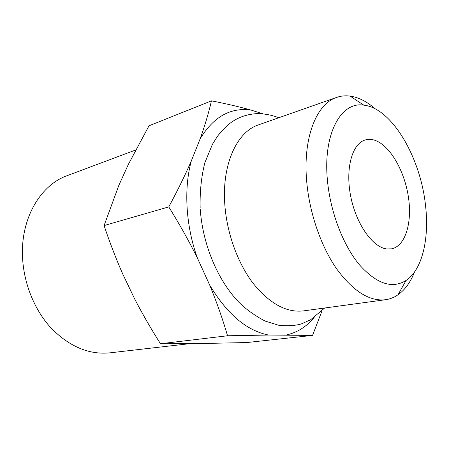 <?xml version="1.0" encoding="UTF-8"?>
<svg xmlns="http://www.w3.org/2000/svg" width="449" height="449" viewBox="0 0 449 449"><rect width="100%" height="100%" fill="white"/><g stroke="black" fill="none" stroke-linecap="round" stroke-linejoin="round"><path stroke-width="0.67" d="M189.068 343.743L109.797 352.858C88.846 354.89 69.208 346.549 50.889 327.832C33.888 309.26 23.034 281.63 22.45 254.673C21.4 216.918 41.128 184.836 67.097 175.688L135.609 150.011M262.923 113.816L250.957 110.044C239.362 106.795 226.195 103.73 211.451 100.851L149.006 125.787L128.268 164.564L118.845 185.358L104.084 225.555C109.73 242.454 115.96 258.641 122.785 274.115L134.565 298.748C142.311 313.728 150.943 328.73 160.467 343.749L227.548 335.762L268.553 335.049L312.555 335.397L321.978 310.904M160.467 343.749L192.862 343.709L246.838 342.542L312.555 335.397M286.282 334.988C297.159 332.608 306.448 326.782 314.143 317.51M211.451 100.851C208.69 112.828 204.929 125.456 200.175 138.73L191.291 161.011C185.022 175.379 177.518 190.679 168.768 206.905C179.493 224.13 189.018 241.135 197.347 257.928L209.7 285.098C227.059 314.064 246.675 330.717 268.553 335.049M209.7 285.098C216.676 302.031 222.625 318.919 227.548 335.762M250.957 110.044C230.483 107.255 213.556 116.813 200.175 138.73M191.291 161.011C183.675 188.692 185.763 225.645 197.347 257.928M104.084 225.555L168.768 206.905M375.257 108.877C367.001 101.586 358.616 97.321 350.097 96.08C345.472 95.469 341.004 95.906 336.694 97.399L258.506 124.867C237.044 131.714 221.744 164.239 224.814 204.587C226.835 233.121 237.656 262.985 253.023 283.19C269.523 303.586 286.299 312.818 303.344 310.904L385.461 299.736C389.979 299.101 394.155 297.457 397.988 294.802C405.009 289.818 410.532 282.202 414.556 271.948M336.694 97.399C316.382 103.747 302.559 138.27 306.774 182.277C309.602 213.37 321.018 246.248 336.453 268.597C352.987 291.148 369.319 301.526 385.461 299.736M327.506 181.093C330.481 212.254 343.126 245.115 359.189 264.528C376.492 283.841 392.117 289.156 406.07 280.473C422.47 269.585 429.541 238.077 425.428 204.649C420.286 157.167 391.848 108.142 363.819 105.156C340.971 101.233 322.657 134.049 327.506 181.093M386.555 248.914C372.401 247.141 355.9 223.585 350.624 195.887C345.214 168.19 352.297 143.495 365.267 139.948C368.303 139.061 371.475 139.168 374.792 140.256C389.721 145.24 404.223 170.21 408.287 196.224C412.474 222.238 405.548 246.181 391.511 248.841L386.555 248.914M200.248 209.318C202.684 244.413 217.782 280.367 238.705 302.042C245.698 309.08 254.488 315.423 265.084 321.063L278.919 325.323C288.41 326.126 295.981 325.62 301.621 323.802L310.607 319.761L324.683 308.003M278.823 117.728C271.078 114.821 263.49 113.468 256.065 113.659C244.963 114.658 238.301 117.806 232.958 121.224C228.996 123.694 222.042 130.019 217.288 136.569L212.456 144.264L204.823 162.802C201.348 176.687 199.788 191.628 200.142 207.623M406.07 280.473L397.988 294.802M363.819 105.156L350.097 96.08"/></g></svg>
